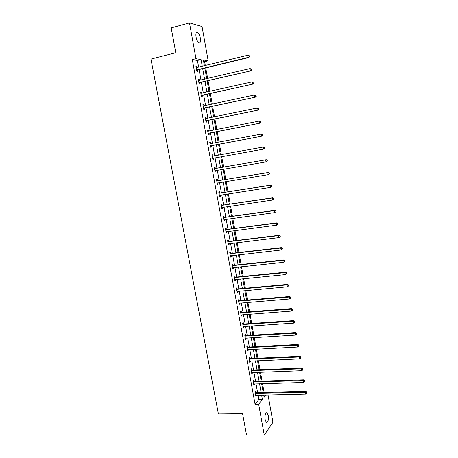 <?xml version="1.0" encoding="UTF-8"?>
<svg xmlns="http://www.w3.org/2000/svg" width="458" height="458" viewBox="0 0 458 458"><rect width="100%" height="100%" fill="white"/><g stroke="black" fill="none" stroke-linecap="round" stroke-linejoin="round"><path stroke-width="0.69" d="M265.182 419.751C264.764 414.977 265.382 412.647 267.048 412.755L268.216 415.475C268.64 420.221 268.016 422.551 266.344 422.465L265.182 419.751M196.047 37.046C195.583 33.491 196.098 31.957 197.587 32.438C198.829 33.377 199.745 35.266 200.341 38.106C200.804 41.649 200.289 43.184 198.789 42.703C197.558 41.775 196.642 39.892 196.047 37.046M268.039 394.968L272.939 422.316L264.266 435.1L246.536 435.031L242.591 413.717L218.397 413.958L150.951 59.082L175.786 52.727L171.189 27.909L189.486 22.9L202.035 26.535L208.172 60.8L203.358 59.969L204.4 65.763M205.31 65.546L204.611 61.675L208.172 60.8M264.106 392.454L262.526 383.649M262.062 381.085L260.465 372.205M260.012 369.669L258.398 360.704M257.946 358.196L256.32 349.151M255.873 346.672L254.23 337.546M253.789 335.096L252.135 325.884M251.7 323.462L250.028 314.165M249.599 311.772L247.91 302.395M247.486 300.03L245.78 290.567M245.362 288.231L243.645 278.682M243.232 276.374L241.498 266.739M241.085 264.461L239.339 254.74M238.933 252.495L237.17 242.688M236.769 240.467L234.994 230.574M234.599 228.382L232.801 218.397M232.412 216.239L230.603 206.169M230.219 204.039L228.393 193.877M228.015 191.782L226.172 181.528M225.8 179.462L223.939 169.117M223.573 167.084L221.695 156.647M221.334 154.644L219.451 144.156M219.079 142.1L217.189 131.606M216.811 129.499L214.922 118.994M214.533 116.83L212.644 106.319M212.243 104.103L210.354 93.587M209.947 91.314L208.052 80.785M207.634 78.461L205.739 67.921M204.611 61.675L203.633 61.509M198.629 67.166L197.415 60.467L192.291 59.614L255.089 404.351L258.85 399.525L258.066 395.185M257.596 392.603L256.011 383.838M255.547 381.285L253.944 372.44M253.486 369.921L251.871 360.99M251.419 358.494L249.787 349.488M249.341 347.021L247.692 337.93M247.251 335.491L245.585 326.319M245.15 323.909L243.473 314.657M243.043 312.27L241.349 302.933M240.925 300.574L239.219 291.156M238.795 288.826L237.072 279.323M236.654 277.027L234.92 267.438M234.507 265.165L232.756 255.49M232.349 253.251L230.58 243.49M230.179 241.28L228.393 231.427M227.998 229.252L226.2 219.313M225.811 217.161L223.991 207.136M223.607 205.018L221.775 194.902M221.397 192.812L219.548 182.605M219.176 180.549L217.31 170.25M216.943 168.229L215.06 157.838M214.699 155.846L212.804 145.404M212.438 143.36L210.543 132.912M210.165 130.816L208.27 120.362M207.88 118.21L205.986 107.745M205.585 105.54L203.684 95.069M203.278 92.814L201.377 82.331M200.959 80.018L199.058 69.53M196.986 67.561L196.78 66.433L195.932 66.307L196.831 71.253L197.673 71.362L197.432 70.034M199.316 80.402L199.104 79.234L198.268 79.148L199.161 84.072L199.997 84.146L199.757 82.824M201.635 93.18L201.417 91.978L200.587 91.926L201.48 96.827L202.304 96.861L202.064 95.545M203.942 105.895L203.718 104.653L202.9 104.642L203.781 109.519L204.6 109.514L204.365 108.203M206.243 118.548L206.008 117.271L205.195 117.294L206.077 122.149L206.884 122.109L206.65 120.803M208.522 131.125L208.287 129.826L207.485 129.889L208.361 134.715L209.163 134.641L208.928 133.341M210.789 143.612L210.554 142.318L209.758 142.415L210.634 147.218L211.424 147.11L211.19 145.816M213.044 156.041L212.815 154.752L212.025 154.884L212.896 159.665L213.68 159.521L213.445 158.233M215.289 168.407L215.06 167.13L214.281 167.296L215.145 172.053L215.918 171.87L215.689 170.594M217.527 180.715L217.292 179.444L216.525 179.645L217.384 184.379L218.151 184.162L217.922 182.891M219.748 192.967L219.519 191.696L218.758 191.936L219.611 196.648L220.372 196.396L220.143 195.154M221.964 205.155L221.735 203.89L220.979 204.165L221.832 208.854L222.582 208.567L222.365 207.371M224.162 217.287L223.939 216.033L223.189 216.336L224.036 221.002L224.781 220.682L224.575 219.537M226.355 229.361L226.132 228.113L225.393 228.45L226.235 233.093L226.968 232.744L226.767 231.639M228.536 241.377L228.313 240.135L227.58 240.507L228.422 245.127L229.149 244.744L228.954 243.685M230.706 253.337L230.483 252.1L229.761 252.507L230.597 257.104L231.319 256.686L231.135 255.673M232.87 265.239L232.647 264.008L231.931 264.443L232.761 269.023L233.477 268.571L233.299 267.609M235.017 277.084L234.799 275.859L234.09 276.329L234.92 280.886L235.624 280.405L235.452 279.483M237.158 288.878L236.941 287.658L236.242 288.156L237.067 292.696L237.759 292.181L237.599 291.299M239.288 300.614L239.07 299.4L238.378 299.933L239.196 304.444L239.889 303.9L239.734 303.064M241.412 312.293L241.189 311.085L240.507 311.652L241.326 316.14L242.007 315.562L241.858 314.772M243.519 323.921L243.301 322.718L242.626 323.314L243.438 327.785L244.114 327.172L243.977 326.428M245.62 335.491L245.402 334.294L244.738 334.918L245.545 339.372L246.209 338.731L246.083 338.027M247.715 347.009L247.497 345.819L246.833 346.471L247.641 350.902L248.299 350.233L248.179 349.574M249.793 358.471L249.576 357.286L248.923 357.973L249.725 362.381L250.377 361.683L250.263 361.064M251.866 369.881L251.648 368.701L251.001 369.423L251.803 373.808L252.444 373.081L252.341 372.503M253.927 381.239L253.715 380.066L253.074 380.816L253.869 385.184L254.505 384.422L254.408 383.884M255.976 392.546L255.764 391.378L255.135 392.151L255.925 396.502L256.463 395.22M264.266 435.1L258.678 404.294L262.388 399.456L261.604 395.105M255.089 404.351L258.678 404.294M192.291 59.614L195.978 58.698L189.486 22.9M202.264 66.284L201.051 59.569L195.978 58.698M261.14 392.523L259.554 383.735M259.091 381.176L257.493 372.314M257.035 369.783L255.421 360.835M254.969 358.333L253.337 349.305M252.89 346.832L251.247 337.723M250.807 335.273L249.146 326.085M248.711 323.663L247.039 314.388M246.604 312.001L244.916 302.641M244.492 300.276L242.786 290.836M242.368 288.5L240.645 278.974M240.232 276.672L238.498 267.06M238.086 264.781L236.334 255.083M235.927 252.839L234.164 243.049M233.763 240.839L231.983 230.964M231.588 228.777L229.79 218.815M229.401 216.663L227.586 206.61M227.202 204.486L225.37 194.347M224.998 192.251L223.149 182.021M222.777 179.96L220.916 169.637M220.55 167.611L218.666 157.191M218.306 155.193L216.416 144.728M216.05 142.678L214.161 132.202M213.777 130.101L211.888 119.618M211.499 117.46L209.604 106.972M209.209 104.762L207.314 94.262M206.901 92.001L205.007 81.49M204.589 79.171L202.688 68.66M263.688 395.059L264.083 397.258L265.806 395.014M204.829 68.145L206.724 78.673M207.142 80.997L209.037 91.52M209.443 93.787L211.338 104.304M211.739 106.514L213.628 117.019M214.018 119.183L215.907 129.677M216.285 131.784L218.174 142.272M218.546 144.327L220.43 154.804M220.79 156.808L222.668 167.244M223.035 169.271L224.895 179.61M225.267 181.677L227.116 191.925M227.489 194.015L229.321 204.176M229.704 206.3L231.513 216.365M231.903 218.523L233.7 228.502M234.095 230.689L235.876 240.576M236.271 242.797L238.04 252.598M238.441 254.843L240.192 264.558M240.599 266.837L242.334 276.46M242.751 278.767L244.469 288.311M244.887 290.647L246.593 300.105M247.017 302.469L248.705 311.841M249.135 314.234L250.807 323.52M251.242 325.941L252.902 335.147M253.343 337.598L254.986 346.717M255.432 349.196L257.058 358.236M257.511 360.744L259.119 369.703M259.577 372.234L261.175 381.113M261.638 383.672L263.224 392.472M197.415 60.467L201.051 59.569M258.85 399.525L262.388 399.456M195.99 66.628L196.78 66.433M198.314 79.423L199.104 79.234M200.627 92.155L201.417 91.978M202.928 104.825L203.718 104.653M205.224 117.437L206.008 117.271M207.503 129.98L208.287 129.826M209.77 142.472L210.554 142.318M212.025 154.896L212.815 154.752M212.896 159.659L213.68 159.521M215.134 172.002L215.918 171.87M217.367 184.288L218.151 184.162M219.588 196.516L220.372 196.396M221.798 208.682L222.582 208.567M224.002 220.79L224.781 220.682M226.189 232.841L226.968 232.744M228.37 244.835L229.149 244.744M230.54 256.772L231.319 256.686M232.698 268.657L233.477 268.571M234.845 280.479L235.624 280.405M236.981 292.25L237.759 292.181M239.11 303.963L239.889 303.9M241.229 315.619L242.007 315.562M243.335 327.224L244.114 327.172M245.436 338.777L246.209 338.731M247.526 350.273L248.299 350.233M249.604 361.717L250.377 361.683M251.671 373.11L252.444 373.081M253.732 384.445L254.505 384.422M255.782 395.729L256.554 395.712M196.951 69.725L197.793 69.834L248.803 57.559L248.087 57.405L196.591 69.919M249.209 56.563L248.087 57.405L247.721 55.263L249.347 55.773L249.06 55.71L249.209 56.563L249.496 56.626L249.347 55.773M196.173 67.647L247.721 55.263L249.06 55.71M197.793 69.834L196.711 70.584M196.167 67.595L196.534 67.669M248.803 57.559L249.496 56.626M199.282 82.549L251.076 70.813L198.921 82.743M251.482 69.862L250.366 70.698L249.999 68.574L251.619 69.061L251.482 69.862L251.768 69.908L251.619 69.061M198.509 80.476L249.999 68.574L251.339 69.009M200.112 82.623L199.03 83.362M198.491 80.39L198.967 80.482M251.076 70.813L251.768 69.908M201.594 95.316L253.331 84.003L201.239 95.504M253.749 83.093L252.633 83.928L252.272 81.816L253.881 82.28L253.749 83.093L253.881 82.28M200.827 93.249L252.272 81.816L253.606 82.245M202.425 95.35L201.343 96.077M200.804 93.117L201.383 93.237M253.331 84.003L254.03 83.121M203.902 108.014L255.581 97.125L203.547 108.203M255.999 96.254L254.888 97.09L254.528 94.989L256.131 95.43L255.999 96.254L256.131 95.43M203.134 105.958L254.528 94.989L255.856 95.413M204.72 108.019L203.638 108.723M203.106 105.781L203.787 105.93M255.581 97.125L256.28 96.272M206.197 120.654L257.82 110.183L205.842 120.838M258.243 109.353L257.133 110.189L256.772 108.094L258.369 108.512L258.243 109.353L258.369 108.512M205.436 118.605L256.772 108.094L258.1 108.512M207.01 120.62L205.928 121.318M205.396 118.387L206.18 118.559M257.82 110.183L258.512 109.353M208.482 133.232L260.041 123.173L208.127 133.415M260.47 122.383L259.365 123.219L259.01 121.135L260.602 121.53L260.47 122.383L260.602 121.53M207.72 131.188L259.01 121.135L260.327 121.547M209.283 133.163L208.201 133.845M207.674 130.931L208.562 131.131M260.041 123.173L260.739 122.366M210.754 145.747L262.257 136.1L210.399 145.925M262.692 135.345L261.587 136.181L261.232 134.108L262.818 134.486L262.692 135.345L262.818 134.486M209.999 143.715L261.232 134.108L262.548 134.52M211.55 145.644L210.468 146.314M209.941 143.411L210.932 143.646M262.257 136.1L262.955 135.316M265.165 148.197L264.758 147.424L265.165 148.197L264.461 148.964L212.661 158.376M264.901 148.249L263.797 149.085L263.447 147.018L265.022 147.379M212.26 156.178L263.447 147.018L264.758 147.424M213.76 158.073L212.724 158.72M212.197 155.834L213.359 156.086M267.358 161.021L267.214 160.203L267.358 161.021L266.001 161.92L214.911 170.771M267.094 161.084L266.001 161.92L265.646 159.865L266.298 159.716L215.684 168.447L214.447 168.201M214.516 168.578L265.646 159.865L266.957 160.26M215.815 170.508L214.968 171.069M267.214 160.203L266.298 159.716M269.539 173.777L269.401 172.964L269.539 173.777L268.188 174.687L217.155 183.103M269.281 173.857L268.188 174.687L267.838 172.649L268.48 172.46L217.922 180.755L216.68 180.504M216.754 180.921L267.838 172.649L269.144 173.038M217.956 182.862L217.201 183.36M269.401 172.964L268.48 172.46M271.709 186.469L271.571 185.656L271.709 186.469L270.369 187.396L219.382 195.377M271.457 186.561L270.369 187.396L270.02 185.364L270.655 185.141L220.143 193.007L218.907 192.744M218.987 193.207L270.02 185.364L271.319 185.748M220.092 195.16L219.422 195.589M271.571 185.656L270.655 185.141M273.873 199.098L273.735 198.291L273.873 199.098L272.533 200.043L221.603 207.589M273.621 199.207L272.533 200.043L272.189 198.016L272.813 197.759L222.353 205.201L221.117 204.932M221.208 205.43L272.189 198.016L273.483 198.4M222.216 207.394L221.632 207.76M273.735 198.291L272.813 197.759M276.019 211.67L275.882 210.863L276.019 211.67L274.691 212.621L223.807 219.743M275.773 211.791L274.691 212.621L274.348 210.611L274.966 210.314L224.557 217.338L223.321 217.058M223.418 217.596L274.348 210.611L275.636 210.983M224.328 219.571L223.836 219.874M275.882 210.863L274.966 210.314M278.161 224.174L278.023 223.372L278.161 224.174L276.838 225.141L226.006 231.84M277.92 224.311L276.838 225.141L276.495 223.138L277.107 222.806L226.75 229.412L225.513 229.126M225.617 229.704L276.495 223.138L277.783 223.51M226.429 231.685L226.023 231.931M278.023 223.372L277.107 222.806M280.29 236.62L280.153 235.824L280.29 236.62L278.974 237.599L228.193 243.879M280.05 236.769L278.974 237.599L278.63 235.607L279.231 235.24L228.931 241.435L227.695 241.137M227.809 241.755L278.63 235.607L279.912 235.973M228.525 243.736L228.204 243.931M280.153 235.824L279.231 235.24M282.409 249.003L282.271 248.207L282.036 248.373L282.409 249.003L281.098 249.999L230.374 255.862M282.174 249.163L281.098 249.999L280.754 248.013L281.355 247.606L231.101 253.394L229.87 253.091M229.985 253.743L280.754 248.013L282.036 248.373M282.271 248.207L281.355 247.606M284.515 261.323L284.384 260.533L284.149 260.711L284.281 261.501L284.515 261.323L283.21 262.331L232.538 267.787M284.281 261.501L283.21 262.331L282.872 260.362L283.462 259.921L233.259 265.302L232.029 264.993M232.154 265.68L282.872 260.362L284.149 260.711M284.384 260.533L283.462 259.921M234.313 277.559L284.979 272.647L285.311 274.611L234.696 279.661M234.181 276.832L235.412 277.147L285.557 272.172L284.979 272.647L286.25 272.991L286.382 273.781L286.25 272.991M286.479 272.802L285.557 272.172M285.311 274.611L286.382 273.781M236.46 289.382L287.074 284.87L287.406 286.822L236.843 291.471M236.322 288.62L237.553 288.941L287.647 284.361L287.074 284.87L288.34 285.214L288.477 285.992L288.34 285.214M288.569 285.008L287.647 284.361M287.406 286.822L288.477 285.992M238.601 301.152L289.158 297.036L289.49 298.982L238.979 303.23M238.458 300.351L239.683 300.683L289.725 296.492L289.158 297.036L290.424 297.374L290.555 298.152L290.424 297.374M290.647 297.156L289.725 296.492M289.49 298.982L290.555 298.152M240.731 312.86L291.231 309.144L291.563 311.079L241.103 314.932M240.576 312.024L241.801 312.362L291.792 308.566L291.231 309.144L292.496 309.476L292.628 310.249L292.496 309.476M292.719 309.242L291.792 308.566M291.563 311.079L292.628 310.249M242.849 324.522L293.297 321.19L293.63 323.119L243.221 326.577M242.688 323.646L243.908 323.989L293.853 320.583L293.297 321.19L294.557 321.516L294.689 322.289L294.557 321.516M294.775 321.276L293.853 320.583M293.63 323.119L294.689 322.289M244.956 336.12L295.353 333.184L295.679 335.096L245.328 338.17M244.79 335.216L246.009 335.565L295.897 332.537L295.353 333.184L296.607 333.504L296.738 334.271L296.607 333.504M296.824 333.247L295.897 332.537M295.679 335.096L296.738 334.271M247.051 347.668L297.397 345.114L297.723 347.021L247.423 349.712M246.879 346.729L248.099 347.084L297.935 344.439L297.397 345.114L298.65 345.429L298.776 346.191L298.65 345.429M298.862 345.16L297.935 344.439M297.723 347.021L298.776 346.191M249.141 359.164L299.435 356.988L299.761 358.883L249.507 361.196M248.963 358.19L250.183 358.551L299.961 356.278L299.435 356.988L300.677 357.297L300.809 358.059L300.677 357.297M300.889 357.017L299.961 356.278M299.761 358.883L300.809 358.059M251.219 370.602L301.456 368.805L301.782 370.694L251.585 372.623M251.036 369.595L252.255 369.967L301.982 368.066L301.456 368.805L302.704 369.114L302.83 369.869L302.704 369.114M302.91 368.816L301.982 368.066M301.782 370.694L302.83 369.869M253.285 381.995L303.477 380.564L303.797 382.447L253.652 384.004M253.097 380.947L254.316 381.325L303.992 379.796L303.477 380.564L304.713 380.867L304.839 381.623L304.713 380.867M304.919 380.558L303.992 379.796M303.797 382.447L304.839 381.623M255.346 393.33L305.48 392.271L305.801 394.143L255.713 395.328M255.152 392.248L256.365 392.632L305.99 391.47L305.48 392.271L306.717 392.569L306.843 393.319L306.717 392.569M306.917 392.248L305.99 391.47M305.801 394.143L306.843 393.319M196.688 69.845L197.53 69.96M199.018 82.675L199.854 82.749M201.337 95.436L202.161 95.47M203.644 108.134L204.463 108.134M205.55 118.633L205.905 118.616M205.94 120.769L206.747 120.735M207.835 131.217L208.35 131.177M208.224 133.347L209.025 133.272M210.113 143.743L210.903 143.64M210.497 145.856L211.287 145.753M212.375 156.207L213.159 156.069M212.758 158.313L213.542 158.17M214.63 168.607L215.409 168.435M214.911 168.618L215.684 168.447M215.008 170.702L215.787 170.525M216.869 180.95L217.642 180.744M217.149 180.967L217.922 180.755M217.252 183.04L217.768 182.897M219.101 193.236L219.863 192.995M219.382 193.253L220.143 193.007M219.479 195.314L219.823 195.2M221.323 205.459L222.078 205.184M221.603 205.476L222.353 205.201M223.533 217.624L224.277 217.315M223.813 217.647L224.557 217.338M225.731 229.733L226.47 229.395M226.012 229.756L226.75 229.412M227.924 241.784L228.651 241.412M228.204 241.807L228.931 241.435M230.099 253.778L230.821 253.371M230.38 253.806L231.101 253.394M232.269 265.714L232.985 265.274M232.549 265.743L233.259 265.302M234.427 277.594L235.131 277.119M234.708 277.622L235.412 277.147M236.574 289.416L237.273 288.912M236.855 289.45L237.553 288.941M238.715 301.187L239.402 300.648M238.99 301.221L239.683 300.683M240.839 312.9L241.526 312.327M241.12 312.934L241.801 312.362M242.958 324.556L243.633 323.955M243.238 324.59L243.908 323.989M245.064 336.161L245.734 335.531M245.345 336.195L246.009 335.565M247.165 347.708L247.824 347.044M247.44 347.748L248.099 347.084M249.255 359.204L249.908 358.511M249.53 359.244L250.183 358.551M251.333 370.642L251.974 369.921M251.608 370.688L252.255 369.967M253.4 382.035L254.041 381.279M253.675 382.075L254.316 381.325M255.461 393.37L256.091 392.586M255.736 393.416L256.365 392.632M267.048 412.755L266.155 412.767M197.587 32.438L196.259 32.793"/></g></svg>
